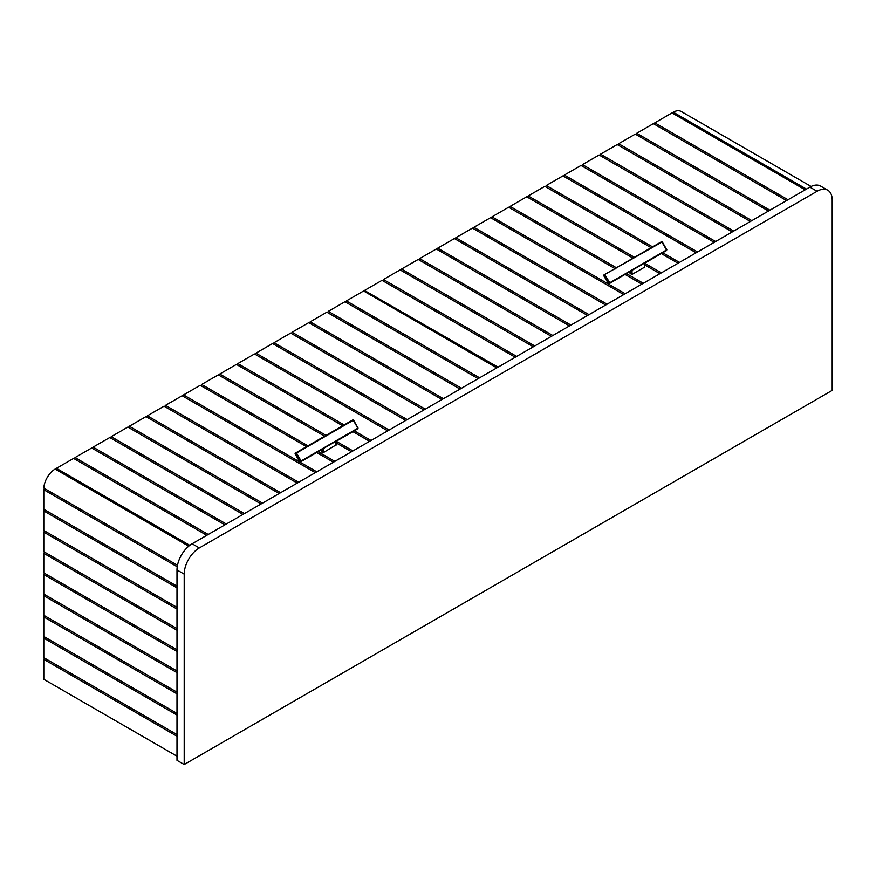 <?xml version="1.0" encoding="UTF-8"?>
<svg xmlns="http://www.w3.org/2000/svg" width="876" height="876" viewBox="0 0 876 876"><rect width="100%" height="100%" fill="white"/><g stroke="black" fill="none" stroke-linecap="round" stroke-linejoin="round"><path stroke-width="1.31" d="M806.095 189.304L673.075 112.5L673.075 113.453M673.075 112.5L673.261 112.194A16.294 9.406 -60 0 1 681.221 111.493L811.099 186.468M176.996 609.039L43.8 532.137L44.523 530.889L176.996 607.375L43.8 530.473L43.8 510.938L176.996 587.84M43.8 532.137L43.8 551.683L176.996 628.585L44.523 552.099L43.8 553.336L176.996 630.238M43.8 553.336L43.8 572.882L176.996 649.784L44.523 573.298L43.8 574.547L176.996 651.448M43.8 574.547L43.8 594.081L176.996 670.983L44.523 594.497L43.8 595.746L176.996 672.648M43.8 595.746L43.8 615.28L176.996 692.182L44.523 615.697L43.8 616.945L176.996 693.847M43.8 616.945L43.8 636.48L176.996 713.382L44.523 636.896L43.8 638.144L176.996 715.046M43.8 638.144L43.8 657.679L176.996 734.581L44.523 658.095L43.8 659.343L176.996 736.245M43.8 510.938L44.523 509.69L176.996 586.175L43.8 509.274L43.8 489.739L177.237 566.772M43.8 659.343L43.8 679.294L176.996 756.196M43.8 489.739L44.523 488.49L177.489 565.261L43.822 488.085A16.294 9.406 -60 0 1 55.133 469.065L188.723 546.186L55.133 469.065M184.201 764.507L832.2 390.389L832.2 200.002A21.385 12.341 120 0 0 827.776 190.212A21.385 12.341 120 0 0 817.078 191.275L199.323 547.938A21.385 12.341 120 0 0 184.201 574.119L184.201 764.507L176.996 760.357L176.996 569.969A21.385 12.341 120 0 1 192.118 543.777L809.884 187.114A21.385 12.341 120 0 1 820.571 186.062L827.776 190.212M56.217 469.602L56.403 468.331L189.785 545.343M206.791 535.313L73.595 458.411L56.403 468.331M74.307 458.827L75.029 457.579L208.225 534.48M224.88 524.866L91.684 447.964L75.029 457.579M92.396 448.381L93.119 447.132L226.315 524.034M242.97 514.42L109.774 437.518L93.119 447.132M110.486 437.934L111.208 436.686L244.415 513.588M261.059 503.974L127.863 427.072L111.208 436.686M128.575 427.488L129.298 426.24L262.504 503.142M279.148 493.527L145.953 416.626L129.298 426.24M146.675 417.042L147.387 415.804L280.594 492.706M297.238 483.092L164.042 406.19L147.387 415.804M164.765 406.606L165.476 405.358L298.683 482.26M315.327 472.646L182.131 395.744L165.476 405.358M182.854 396.16L183.566 394.912L316.773 471.814M307.027 446.957L200.221 385.298L183.566 394.912M200.943 385.714L201.655 384.465L308.462 446.136M325.116 436.522L218.31 374.851L201.655 384.465M219.033 375.267L219.745 374.019L326.562 435.69M343.206 426.075L236.4 364.405L219.745 374.019M237.122 364.821L237.845 363.573L344.651 425.243M387.685 430.872L254.489 353.97L237.845 363.573M255.212 354.386L255.934 353.137L389.13 430.039M405.785 420.425L272.578 343.523L255.934 353.137M273.301 343.94L274.024 342.691L407.22 419.593M423.875 409.979L290.668 333.077L274.024 342.691M291.39 333.493L292.113 332.245L425.309 409.147M441.964 399.533L308.757 322.631L292.113 332.245M309.48 323.047L310.203 321.799L443.398 398.7M460.053 389.086L326.847 312.185L310.203 321.799M327.569 312.601L328.292 311.352L461.488 388.254M478.143 378.651L344.936 301.749L328.292 311.352M345.659 302.165L346.381 300.917L479.577 377.819M496.769 367.887L363.573 290.985L346.381 300.917M497.667 367.373L364.646 290.569L364.646 291.522M364.646 290.569L498.028 367.164M515.219 357.244L382.024 280.342L364.832 290.263M382.735 280.747L383.458 279.51L516.665 356.412M533.309 346.797L400.113 269.896L383.458 279.51M400.825 270.312L401.547 269.063L534.754 345.965M551.398 336.351L418.202 259.449L401.547 269.063M418.925 259.865L419.637 258.617L552.844 335.519M569.488 325.905L436.292 249.003L419.637 258.617M437.014 249.419L437.726 248.171L570.933 325.073M587.577 315.459L454.381 238.557L437.726 248.171M455.104 238.973L455.816 237.724L589.022 314.626M605.666 305.023L472.471 228.11L455.816 237.724M473.193 228.526L473.905 227.289L607.112 304.191M623.756 294.577L490.56 217.675L473.905 227.289M491.283 218.091L492.005 216.843L625.201 293.745M615.456 268.888L508.649 207.229L492.005 216.843M509.372 207.645L510.095 206.397L616.901 268.056M633.545 258.453L526.739 196.782L510.095 206.397M527.462 197.199L528.184 195.95L634.99 257.621M651.635 248.007L544.828 186.336L528.184 195.95M545.551 186.752L546.274 185.504L653.08 247.174M696.124 252.792L562.918 175.89L546.274 185.504M563.64 176.306L564.363 175.069L697.559 251.97M714.214 242.356L581.007 165.454L564.363 175.069M581.73 165.871L582.452 164.622L715.648 241.524M732.303 231.91L599.096 155.008L582.452 164.622M599.819 155.424L600.542 154.176L733.738 231.078M750.393 221.464L617.186 144.562L600.542 154.176M617.908 144.978L618.631 143.73L751.827 220.632M768.482 211.017L635.275 134.116L618.631 143.73M635.998 134.532L636.721 133.283L769.916 210.185M786.571 200.571L653.365 123.669L636.721 133.283M654.087 124.085L654.81 122.848L788.006 199.75M805.197 189.818L672.002 112.916L654.81 122.848M625.135 274.473L641.845 284.131M626.57 273.64L643.291 283.298M644.769 264.924L659.935 273.684M644.769 263.26L661.38 272.852M661.314 253.591L678.035 263.238M662.749 252.759L679.469 262.406M316.696 452.542L333.417 462.2M318.141 451.72L334.862 461.367M336.088 442.851L351.506 451.753M336.231 441.274L352.951 450.921M352.886 431.66L369.595 441.307M354.32 430.828L371.041 440.486M299.822 461.707L301.092 461.564L299.712 461.772L295.048 453.877L296.504 453.034L301.092 460.973L300.074 461.98M335.935 444.953L323.332 452.64L322.62 452.64L322.62 449.136L300.326 462.002L322.105 449.421L300.326 462.002L295.048 453.877L296 452.739L295.124 453.418M322.62 449.136L301.092 461.564L323.332 448.545L323.332 452.64M358.076 428.068L352.875 419.9L295.891 453.385L353.575 420.086L357.966 428.134L300.479 461.324L295.891 453.385L295.124 453.834M335.935 445.369L335.935 441.438M357.966 428.725L336.088 441.351L357.966 428.725L353.499 420.13M322.62 452.64L321.536 451.6M608.393 283.55L609.773 283.342L608.393 283.55L603.728 275.666L604.681 274.527L609.773 282.751L609.006 283.78L632.023 270.323L632.023 274.429L630.216 273.389M666.756 249.857L661.566 241.688L603.914 274.965L662.256 241.875L666.833 249.813L609.159 283.112L604.571 275.173L603.816 275.611M644.616 266.731L644.616 263.227M666.647 250.503L644.769 263.139L666.647 250.503L662.179 241.918M644.616 267.147L632.023 274.429M673.261 112.194L806.457 189.096M817.078 191.275L809.884 187.114M199.323 547.938L192.118 543.777M184.201 574.119L176.996 569.969M189.479 545.573L56.217 468.638M352.875 419.9L296 452.739L352.875 419.9M335.935 441.274L323.332 448.545M357.211 429.163L336.088 441.351L357.211 429.163M321.536 449.76L321.536 452.016M603.816 275.195L609.006 283.78M661.566 241.688L604.681 274.527L661.566 241.688M644.616 263.052L632.023 270.323M665.891 250.941L644.769 263.139L665.891 250.941M630.216 271.538L630.216 273.805M631.3 274.429L631.3 270.914M188.789 546.131L55.265 469.043M672.122 112.905L805.274 189.774M496.845 367.843L363.693 290.974M336.088 445.161L336.088 441.351M321.382 451.808L321.382 449.837M644.769 266.939L644.769 263.139M630.074 273.597L630.074 271.626"/></g></svg>
